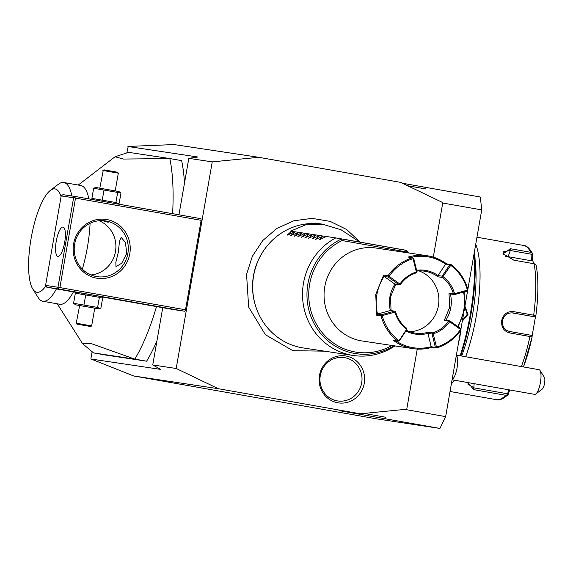 <?xml version="1.0" encoding="UTF-8"?>
<svg xmlns="http://www.w3.org/2000/svg" width="573" height="573" viewBox="0 0 573 573"><rect width="100%" height="100%" fill="white"/><g stroke="black" fill="none" stroke-linecap="round" stroke-linejoin="round"><path stroke-width="0.86" d="M433.295 257.134L442.807 202.606L400.634 182.372L258.752 157.303L212.246 161.873L176.19 368.482L218.363 388.716L360.245 413.785L406.751 409.215L417.251 349.072M319.469 375.451A23.737 22.741 -81.4 0 1 345.949 356.026A23.737 22.741 -81.4 0 1 364.27 383.366A23.737 22.741 -81.4 0 1 337.791 402.79A23.737 22.741 -81.4 0 1 319.469 375.451M176.19 368.482L152.747 364.958L160.805 369.406L91.121 359.042L133.731 375.981L218.363 388.716M178.955 214.803L188.811 158.341L212.246 161.873M152.747 364.958L162.746 307.687M75.514 198.108L59.893 287.589L185.523 309.785L201.137 220.304L200.965 218.693L75.342 196.496L62.951 194.634L61.204 195.916L45.582 285.397L57.973 287.259L73.595 197.778L74.691 197.169L75.514 198.108L201.137 220.304M101.22 296.814L172.423 309.399L184.814 311.261L185.523 309.785M126.848 152.769L128.23 146.43L174.12 144.568L258.752 157.303M188.811 158.341L197.871 157.009L127.944 146.487M426.097 187.435L480.339 197.019L481.728 209.897L442.736 203.028M402.468 183.253L426.097 187.421L425.825 188.968L407.718 185.767M404.889 409.401L445.644 416.628L439.949 428.432L375.988 418.77L133.731 375.981M445.644 416.628L460.699 330.377M460.928 329.074L463.528 314.147M464.982 305.832L467.625 290.676M467.855 289.379L481.728 209.897M439.949 428.432L385.264 418.77L385.708 418.842L385.98 417.294L364.013 413.412M385.708 418.842L339.001 410.59L360.245 413.785M90.878 358.884L92.103 351.865M156.981 340.734A125.294 35.791 -80 0 1 146.631 361.198L105.346 354.988L93.521 352.896L134.805 359.113A125.294 35.791 -80 0 0 156.515 306.584M184.492 183.088A125.294 35.791 -80 0 0 181.634 160.641L169.809 158.549L123.503 159.05L115.058 156.766L128.524 152.339L169.809 158.549A125.294 35.791 -80 0 1 172.602 213.686M146.631 361.198L134.805 359.113L90.949 343.492L82.591 343.685L93.521 352.896M90.104 223.277A60.294 17.226 100 0 1 87.368 247.45A60.294 17.226 100 0 1 82.347 269.167M73.416 291.901A60.294 17.226 100 0 1 59.843 304.263L42.846 301.262A60.294 17.226 100 0 1 38.262 297.666L32.833 289.121A52.465 14.991 -80 0 0 45.854 286.013M56.419 288.899A60.294 17.226 100 0 1 42.846 301.262M71.861 195.973A60.294 17.226 -80 0 0 63.825 182.508A60.294 17.226 -80 0 0 58.288 184.313L50.259 190.487A52.465 14.991 -80 0 0 31.114 238.347A52.465 14.991 -80 0 0 32.833 289.121M63.825 182.508L80.822 185.509A60.294 17.226 100 0 1 88.844 198.881M61.075 196.632A52.465 14.991 -80 0 0 50.259 190.487M458.579 342.532A15.664 4.477 -80 0 0 460.477 331.652M460.52 331.387A15.664 4.477 100 0 1 458.529 342.797M456.366 355.21A18.794 18.794 0 0 1 456.76 355.89A12.527 3.581 100 0 1 457.168 356.893A18.794 15.664 163.3 0 0 456.301 355.554M452.104 379.605A18.794 18.794 0 0 0 452.649 379.154A12.527 3.581 -80 0 0 456.846 369.019A12.527 3.581 -80 0 0 457.168 356.893M452.076 379.777L534.695 394.374A12.527 3.581 -80 0 0 535.841 394.002A12.527 3.581 -80 0 0 540.146 383.974A12.527 3.581 -80 0 0 540.511 371.612A12.527 3.581 -80 0 0 540.002 370.445A12.527 3.581 -80 0 0 539.05 369.7L456.387 355.095M540.002 370.445L544.35 377.285A6.267 1.791 100 0 1 544.543 383.394A6.267 1.791 100 0 1 542.273 389.06L535.841 394.002M474.165 253.216A92.403 26.401 100 0 1 470.218 314.856A92.403 26.401 100 0 1 460.155 355.761M464.939 306.269L468.005 314.462L462.311 321.131M464.846 307.185L467.239 314.333L462.461 320.278M474.508 251.253A91.465 26.129 100 0 1 470.841 314.971A91.465 26.129 100 0 1 460.749 355.862M475.096 259.82A75.178 21.473 100 0 1 472.446 315.372A75.178 21.473 100 0 1 461.666 356.026M475.733 244.241A78.308 22.368 100 0 1 476.285 316.031A78.308 22.368 100 0 1 465.67 356.735M521.409 366.584A78.308 22.368 -80 0 0 529.953 336.509L509.684 332.927C503.796 331.266 501.139 327.133 501.704 320.522C503.402 314.119 507.306 311.146 513.408 311.605L533.678 315.186A78.308 22.368 -80 0 0 534.122 263.766L513.852 260.185L503.173 253.782L510.414 248.725L530.684 252.306A78.308 22.368 -80 0 0 523.521 245.437L476.958 237.208M454.274 380.164A78.308 22.368 100 0 1 451.345 383.982M450.034 391.488L496.275 399.66A78.308 22.368 -80 0 0 505.73 395.291L473.635 389.619L468.069 382.606M529.953 336.509L531.78 336.107L532.174 336.788A75.987 21.71 100 0 1 523.493 366.949L532.174 336.788M509.684 332.927L509.583 331.466L531.207 335.291L531.78 336.107M509.583 331.466C504.376 329.991 502.027 326.395 502.535 320.679C503.989 315.136 507.413 312.557 512.814 312.958L534.444 316.776L535.254 316.196L533.678 315.186M534.122 263.766L535.705 264.232L536.285 266.137A75.987 21.71 100 0 1 535.848 315.716L535.254 316.196M503.567 254.319L503.094 251.841L510.285 250.508L531.916 254.333L532.496 253.531L530.684 252.306M533.807 263.709L532.632 260.343L532.725 253.86C529.653 248.338 526.587 245.523 523.521 245.437M535.648 315.723L531.966 336.802M505.73 395.291L508.201 394.51C503.223 398.966 499.248 400.685 496.275 399.66M508.817 389.805L507.571 393.794L507.85 394.754L509.805 389.977M507.571 393.794L474.122 387.885L467.826 384.103L468.37 382.657M534.444 316.776L511.854 312.844M505.694 256.432A9.397 4.448 -160.8 0 1 508.136 256.668L531.615 260.822L531.916 254.333M532.632 260.343L531.615 260.822M129.777 253.818A29.753 28.514 -81.4 0 1 96.579 278.17A29.753 28.514 -81.4 0 1 73.616 243.89A29.753 28.514 -81.4 0 1 106.814 219.538A29.753 28.514 -81.4 0 1 129.777 253.818M77.219 292.574L46.793 287.202L59.184 289.064L184.814 311.261M59.184 289.064L57.973 287.259M59.893 287.589L58.804 288.198M94.746 308.217L98.513 308.818L100.891 308.102L102.653 298.003L101.75 297.143L100.669 296.47L78.2 292.531L75.35 293.183L73.58 303.282L75.564 304.815L79.318 305.524M46.793 287.202L45.582 285.397M75.342 196.496L74.691 197.169M73.595 197.778L61.204 195.916M56.269 241.09A14.877 4.247 100 0 1 63.059 227.073A14.877 4.247 100 0 1 64.677 242.358A14.877 4.247 100 0 1 57.887 256.375A14.877 4.247 100 0 1 56.269 241.09M90.978 274.968A28.192 27.017 98.6 0 0 115.467 251.626A28.192 27.017 98.6 0 0 99.143 220.741M126.755 253.323L121.734 263.222L115.954 266.631L115.846 262.248L118.346 252.056L119.471 241.469L121.132 237.329L125.415 242.451L126.755 253.323M127.858 253.488A28.192 27.017 -81.4 0 1 97.059 276.666A28.192 27.017 -81.4 0 1 74.655 244.091A28.192 27.017 -81.4 0 1 105.453 220.913A28.192 27.017 -81.4 0 1 127.858 253.488M94.316 276.1L98.764 276.286L95.963 276.473M104.386 220.77L108.19 222.281L102.567 220.641M103.405 220.684L105.79 221.092M120.058 192.234L117.673 192.421L93.657 188.273L94.674 187.851L96.515 187.622L118.976 191.561L120.96 193.094L119.198 203.193L118.181 203.616L115.911 202.52L91.895 198.373L93.585 199.719M104.021 190.014L102.259 200.113M93.657 188.273L91.895 198.373M117.673 192.421L115.911 202.52M99.802 188.159L103.212 170.518L118.317 173.168L115.23 190.852M118.317 173.168L117.68 172.258L104.085 169.873L102.889 170.475M101.75 297.143L99.365 297.33L75.35 293.183M99.867 308.525L97.603 307.429L73.58 303.282M99.365 297.33L97.603 307.429M85.714 294.923L83.952 305.015M98.513 308.818L75.564 304.815M79.654 305.509L76.23 323.208L91.659 325.901L94.753 308.159L79.654 305.509M76.868 324.117L90.749 326.538L76.868 324.117L76.23 323.208M89.116 326.245L78.508 324.411M255.343 305.194L255.15 304.557A61.268 58.711 -81.4 0 1 253.502 275.606A61.268 58.711 -81.4 0 1 263.15 251.382L263.523 250.824A62.643 60.036 98.6 0 0 253.653 275.592A62.643 60.036 98.6 0 0 255.343 305.194A62.643 60.036 98.6 0 0 303.454 347.983L353.283 355.482A62.643 60.036 98.6 0 0 394.883 345.906M359.815 242.093L341.171 229.83L322.098 224.086A62.643 60.036 98.6 0 0 263.523 250.824M319.039 239.965L326.374 236.491L335.749 237.902A62.643 60.036 98.6 0 0 303.489 283.091A62.643 60.036 98.6 0 0 353.283 355.482M393.966 345.77A60.437 57.916 -81.4 0 1 313.23 321.883A60.437 57.916 -81.4 0 1 341.587 238.927L342.095 240.545A58.926 56.469 -81.4 0 0 314.541 320.586A58.926 56.469 -81.4 0 0 391.968 345.469M335.749 237.902L406.694 250.437A62.643 60.036 98.6 0 1 408.864 252.987M405.956 252.55A58.926 56.469 -81.4 0 0 405.125 251.676L405.498 250.215A60.437 57.916 -81.4 0 1 407.955 252.851M453.429 293.935L454.511 294.572L450.364 293.949A32.26 30.921 -81.4 0 1 445.765 320.3L449.912 320.923L460.771 328.644L460.986 329.962A46.986 45.023 -81.4 0 1 436.447 347.961L432.021 347.295A46.986 45.023 -81.4 0 1 413.104 348.649L362.122 340.978A46.986 45.023 -81.4 0 1 324.776 286.679A46.986 45.023 -81.4 0 1 376.103 248.052L427.086 255.73A46.986 45.023 -81.4 0 1 446.582 263.867L451.008 264.533A46.986 45.023 -81.4 0 1 467.983 289.866L467.797 290.468L467.382 290.167A46.048 44.121 98.6 0 0 450.743 265.335L442.392 277.468A31.322 30.018 -81.4 0 1 453.429 293.935L449.003 293.269L449.655 307.407L444.247 320.486L448.673 321.152A31.322 30.018 -81.4 0 1 432.722 332.849L428.296 332.182A31.322 30.018 98.6 0 1 415.432 333.164A31.322 30.018 98.6 0 1 406.4 330.22M464.187 291.901L464.438 310.022L458.178 326.796M413.104 348.649A46.986 45.023 -81.4 0 1 393.608 340.512L398.034 341.179A46.986 45.023 -81.4 0 1 381.059 315.845L376.633 315.179L375.759 294.357L383.631 275.076L384.111 276.437L388.272 277.067L399.13 284.788L400.369 284.559A31.322 30.018 -81.4 0 1 416.32 272.855L416.943 271.717L413.706 258.409L412.596 257.743A46.986 45.023 -81.4 0 0 388.057 275.742L383.631 275.076M376.633 315.179L377.543 314.054L381.711 314.677L381.059 315.845M394.962 284.165L384.103 276.43A46.048 44.128 98.6 0 0 377.535 314.054L390.371 310.509L394.532 311.132L381.711 314.677M427.086 255.73A46.986 45.023 -81.4 0 0 408.169 257.076L412.596 257.743M457.641 326.417A46.048 44.128 98.6 0 0 463.557 292.072M461.014 329.325L460.52 329.461L449.669 321.74L449.425 321.052L448.673 321.152M449.669 321.74A32.26 30.913 -81.4 0 1 433.238 333.787L436.476 347.102A46.048 44.121 98.6 0 0 460.52 329.461M436.476 347.102L436.024 347.653L436.447 347.961M432.021 347.295L431.183 346.679L436.024 347.653M431.183 346.686A46.048 44.121 -81.4 0 1 395.914 340.856M398.034 341.179L399.302 340.935L406.859 329.532L406.651 328.243A31.322 30.018 -81.4 0 1 395.614 311.776L394.532 311.132M398.808 341.078L406.88 328.902M406.379 329.045A32.26 30.913 -81.4 0 1 395.012 312.084L382.191 315.623A46.048 44.121 98.6 0 0 398.829 340.448M382.191 315.623L381.518 315.279M390.356 310.516A32.26 30.921 -81.4 0 1 394.955 284.151M394.955 284.158L399.13 284.788M388.057 275.742L388.272 277.067M388.301 276.43L389.053 276.329L399.911 284.05L399.882 284.695M399.911 284.05A32.26 30.913 -81.4 0 1 416.335 271.996L413.097 258.688A46.048 44.121 98.6 0 0 389.053 276.329M413.097 258.688L413.291 258.094M410.726 257.463A46.048 44.121 -81.4 0 1 445.586 264.139L446.582 263.867M451.008 264.533L445.586 264.146L438.023 275.549A32.26 30.913 98.6 0 0 416.6 270.284M450.507 264.676L450.743 265.335M454.511 294.572L467.332 291.034L467.797 290.468M449.912 320.923L449.425 321.052M432.722 332.849L432.099 333.995L435.337 347.302M432.543 333.436L433.238 333.787M431.183 346.679L427.931 333.364L428.296 332.182M432.099 333.995L427.931 333.371A32.26 30.913 98.6 0 1 405.928 330.929M419.049 270.929A31.322 30.018 -81.4 0 1 438.417 305.717A31.322 30.018 -81.4 0 1 409.896 331.753M395.678 284.265L390.535 296.964L391.058 310.616M442.392 277.468L437.965 276.802A31.322 30.018 98.6 0 0 424.758 271.215A31.322 30.018 98.6 0 0 416.8 271.129M395.205 311.476L395.012 312.084M416.757 272.311L416.335 271.996M449.741 264.769L442.184 276.179L442.42 276.845M437.965 276.802L438.023 275.549L442.184 276.179M443.194 276.745A32.26 30.913 -81.4 0 1 454.561 293.705L467.382 290.167M454.095 294.271L454.561 293.705M450.349 293.949L449.003 293.269M444.247 320.486L445.751 320.293M315.494 239.428L323.358 236.033L319.025 239.972M311.956 238.898L319.82 235.503L315.479 239.442M297.795 236.771L305.13 233.29L305.66 233.369L301.319 237.308L308.668 233.827L309.198 233.906L304.865 237.838L312.736 234.436L308.403 238.375L315.752 234.887L316.275 234.973L311.941 238.905M294.257 236.234L302.114 232.839L297.781 236.778M290.712 235.704L298.576 232.309L294.243 236.241M287.173 235.166L295.038 231.771L290.697 235.711M323.251 224.265L306.584 224.458L290.611 231.105L291.492 231.241L287.159 235.174M323.358 236.033L326.238 236.542M319.82 235.503L322.699 236.012M316.275 234.973L319.161 235.482M312.736 234.436L315.616 234.944M309.198 233.906L312.077 234.414M305.66 233.369L308.539 233.877M302.114 232.839L304.994 233.347M298.576 232.309L301.455 232.817M295.038 231.771L297.917 232.28M291.492 231.241L294.372 231.75M361.678 382.929A21.924 21.015 98.6 0 0 344.753 357.674A21.924 21.015 98.6 0 0 320.293 375.623A21.924 21.015 98.6 0 0 337.218 400.871A21.924 21.015 98.6 0 0 361.678 382.929M468.005 314.462L467.239 314.333M501.704 320.522L502.535 320.679M513.408 311.605L512.814 312.958M510.414 248.725L510.285 250.508L508.136 256.668M473.635 389.619L474.158 383.681M405.498 250.165L341.386 238.841M405.125 251.676L342.095 240.545M57.25 303.805L82.591 343.685M78.236 185.058L115.058 156.766M535.855 315.716C538.441 295.775 538.57 279.065 536.242 265.586M117.028 203.866L118.181 203.616M90.749 326.538L91.659 325.901M324.504 351.156L292.875 350.697L265.414 334.732L248.661 307.114L246.569 274.41L252.349 256.303L262.763 240.531L276.981 228.362L293.877 220.77L312.099 218.37L330.184 221.371L346.665 229.522L360.224 242.164"/></g></svg>

